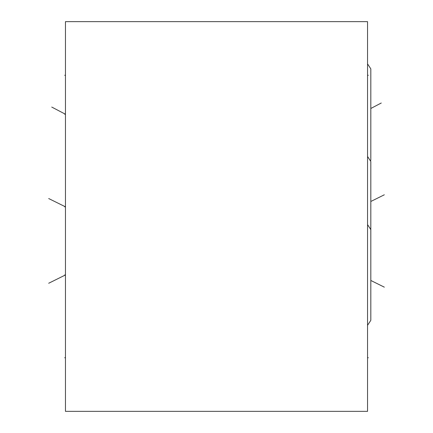 <?xml version="1.0" encoding="UTF-8"?>
<svg xmlns="http://www.w3.org/2000/svg" width="433" height="433" viewBox="0 0 433 433"><rect width="100%" height="100%" fill="white"/><g stroke="black" fill="none" stroke-linecap="round" stroke-linejoin="round"><path stroke-width="0.65" d="M367.547 411.35L367.547 21.65L65.453 21.65L65.453 411.35L367.547 411.35M370.821 229.593L370.821 320.317L370.821 229.593L370.821 320.317L367.547 325.318L370.821 320.317L370.821 229.593L367.547 224.592M370.821 161.477L370.821 252.195L370.821 161.477L370.821 252.195L370.821 161.477L367.547 156.475M370.821 68.879L370.821 159.604L370.821 68.879L367.547 63.884M370.821 159.604L370.74 160.54M65.453 75.272L64.69 75.272L65.453 75.272M65.453 357.728L64.69 357.728L65.453 357.728M65.453 206.833L64.69 206.833L65.453 206.833L48.685 198.536M65.453 274.955L64.69 274.955L65.453 274.955L48.685 283.258M51.733 107.059L65.453 114.242L64.674 114.242M367.547 75.272L368.326 75.272M367.547 357.728L368.326 357.728L367.547 357.728M384.315 287.155L370.821 280.47M384.315 194.796L370.821 201.475M381.267 103.005L370.821 108.477"/></g></svg>
